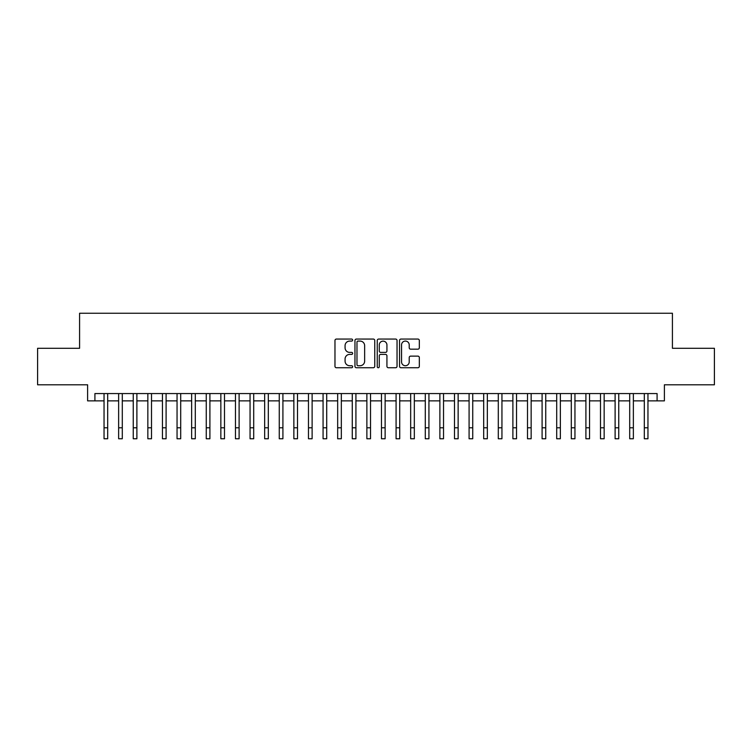 <?xml version="1.0" encoding="UTF-8"?>
<svg xmlns="http://www.w3.org/2000/svg" width="752" height="752" viewBox="0 0 752 752"><rect width="100%" height="100%" fill="white"/><g stroke="black" fill="none" stroke-linecap="round" stroke-linejoin="round"><path stroke-width="1.13" d="M352.641 340.073A1.006 1.006 0 0 0 351.635 339.067L336.407 339.067A1.429 1.429 0 0 0 334.969 340.506L334.969 366.299A1.429 1.429 0 0 0 336.407 367.737L351.635 367.737A1.006 1.006 0 0 0 352.641 366.732A1.006 1.006 0 0 0 351.635 365.726L349.661 365.726A4.587 4.587 0 0 1 345.074 361.139L345.074 358.995A4.587 4.587 0 0 1 349.661 354.408L351.635 354.408A1.006 1.006 0 0 0 352.641 353.402A1.006 1.006 0 0 0 351.635 352.397L349.661 352.397A4.587 4.587 0 0 1 345.074 347.809L345.074 345.666A4.587 4.587 0 0 1 349.661 341.079L351.635 341.079A1.006 1.006 0 0 0 352.641 340.073M417.886 349.172A1.429 1.429 0 0 0 419.325 347.744L419.325 340.506A1.429 1.429 0 0 0 417.886 339.067L400.976 339.067A1.429 1.429 0 0 0 399.538 340.506L399.538 366.299A1.429 1.429 0 0 0 400.976 367.737L417.886 367.737A1.429 1.429 0 0 0 419.325 366.299L419.325 357.557A1.429 1.429 0 0 0 417.886 356.128L410.648 356.128A1.429 1.429 0 0 0 409.22 357.557L409.22 361.9A3.835 3.835 0 0 1 405.384 365.726A3.835 3.835 0 0 1 401.549 361.9L401.549 344.914A3.835 3.835 0 0 1 405.384 341.079A3.835 3.835 0 0 1 409.22 344.914L409.22 347.744A1.429 1.429 0 0 0 410.648 349.172L417.886 349.172M94.912 400.863L94.912 393.559L657.088 393.559L657.088 400.863L664.392 400.863L664.392 384.798L714.4 384.798L714.4 348.289L672.42 348.289L672.42 313.246L79.58 313.246L79.58 348.289L37.6 348.289L37.6 384.798L87.608 384.798L87.608 400.863L104.039 400.863M374.75 340.506A1.429 1.429 0 0 0 373.312 339.067L356.401 339.067A1.429 1.429 0 0 0 354.963 340.506L354.963 366.299A1.429 1.429 0 0 0 356.401 367.737L373.312 367.737A1.429 1.429 0 0 0 374.75 366.299L374.75 340.506M378.688 339.067L395.599 339.067A1.429 1.429 0 0 1 397.037 340.506L397.037 366.299A1.429 1.429 0 0 1 395.599 367.737L388.361 367.737A1.429 1.429 0 0 1 386.932 366.299L386.932 355.837A1.429 1.429 0 0 0 385.494 354.408L380.691 354.408A1.429 1.429 0 0 0 379.262 355.837L379.262 366.732A1.006 1.006 0 0 1 378.256 367.737A1.006 1.006 0 0 1 377.25 366.732L377.25 340.506A1.429 1.429 0 0 1 378.688 339.067M107.686 400.863L118.637 400.863M122.294 400.863L133.245 400.863M136.892 400.863L147.843 400.863M151.5 400.863L162.451 400.863M166.098 400.863L177.049 400.863M180.696 400.863L191.647 400.863M195.304 400.863L206.255 400.863M209.902 400.863L220.853 400.863M224.5 400.863L235.461 400.863M239.108 400.863L250.059 400.863M253.706 400.863L264.657 400.863M268.314 400.863L279.265 400.863M282.912 400.863L293.863 400.863M297.51 400.863L308.47 400.863M312.118 400.863L323.069 400.863M326.716 400.863L337.667 400.863M341.323 400.863L352.274 400.863M355.922 400.863L366.873 400.863M370.52 400.863L381.48 400.863M385.127 400.863L396.078 400.863M399.726 400.863L410.677 400.863M414.333 400.863L425.284 400.863M428.931 400.863L439.882 400.863M443.53 400.863L454.49 400.863M458.137 400.863L469.088 400.863M472.735 400.863L483.686 400.863M487.343 400.863L498.294 400.863M501.941 400.863L512.892 400.863M516.539 400.863L527.5 400.863M531.147 400.863L542.098 400.863M545.745 400.863L556.696 400.863M560.353 400.863L571.304 400.863M574.951 400.863L585.902 400.863M589.549 400.863L600.5 400.863M604.157 400.863L615.108 400.863M618.755 400.863L629.706 400.863M633.363 400.863L644.314 400.863M647.961 400.863L657.088 400.863M357.98 341.079A1.006 1.006 0 0 0 356.974 342.085L356.974 364.729A1.006 1.006 0 0 0 357.98 365.726L360.058 365.726A4.587 4.587 0 0 0 364.645 361.139L364.645 345.666A4.587 4.587 0 0 0 360.058 341.079L357.98 341.079M386.932 344.98A3.835 3.835 0 0 0 383.097 341.145A3.835 3.835 0 0 0 379.262 344.98L379.262 350.968A1.429 1.429 0 0 0 380.691 352.397L385.494 352.397A1.429 1.429 0 0 0 386.932 350.968L386.932 344.98M104.039 427.803L107.686 427.803L107.686 438.754L104.039 438.754L104.039 393.559M107.686 427.803L107.686 393.559M118.637 427.803L122.294 427.803L122.294 438.754L118.637 438.754L118.637 393.559M122.294 427.803L122.294 393.559M133.245 427.803L136.892 427.803L136.892 438.754L133.245 438.754L133.245 393.559M136.892 427.803L136.892 393.559M147.843 427.803L151.5 427.803L151.5 438.754L147.843 438.754L147.843 393.559M151.5 427.803L151.5 393.559M162.451 427.803L166.098 427.803L166.098 438.754L162.451 438.754L162.451 393.559M166.098 427.803L166.098 393.559M177.049 427.803L180.696 427.803L180.696 438.754L177.049 438.754L177.049 393.559M180.696 427.803L180.696 393.559M191.647 427.803L195.304 427.803L195.304 438.754L191.647 438.754L191.647 393.559M195.304 427.803L195.304 393.559M206.255 427.803L209.902 427.803L209.902 438.754L206.255 438.754L206.255 393.559M209.902 427.803L209.902 393.559M220.853 427.803L224.5 427.803L224.5 438.754L220.853 438.754L220.853 393.559M224.5 427.803L224.5 393.559M235.461 427.803L239.108 427.803L239.108 438.754L235.461 438.754L235.461 393.559M239.108 427.803L239.108 393.559M250.059 427.803L253.706 427.803L253.706 438.754L250.059 438.754L250.059 393.559M253.706 427.803L253.706 393.559M264.657 427.803L268.314 427.803L268.314 438.754L264.657 438.754L264.657 393.559M268.314 427.803L268.314 393.559M279.265 427.803L282.912 427.803L282.912 438.754L279.265 438.754L279.265 393.559M282.912 427.803L282.912 393.559M293.863 427.803L297.51 427.803L297.51 438.754L293.863 438.754L293.863 393.559M297.51 427.803L297.51 393.559M308.47 427.803L312.118 427.803L312.118 438.754L308.47 438.754L308.47 393.559M312.118 427.803L312.118 393.559M323.069 427.803L326.716 427.803L326.716 438.754L323.069 438.754L323.069 393.559M326.716 427.803L326.716 393.559M337.667 427.803L341.323 427.803L341.323 438.754L337.667 438.754L337.667 393.559M341.323 427.803L341.323 393.559M352.274 427.803L355.922 427.803L355.922 438.754L352.274 438.754L352.274 393.559M355.922 427.803L355.922 393.559M366.873 427.803L370.52 427.803L370.52 438.754L366.873 438.754L366.873 393.559M370.52 427.803L370.52 393.559M381.48 427.803L385.127 427.803L385.127 438.754L381.48 438.754L381.48 393.559M385.127 427.803L385.127 393.559M396.078 427.803L399.726 427.803L399.726 438.754L396.078 438.754L396.078 393.559M399.726 427.803L399.726 393.559M410.677 427.803L414.333 427.803L414.333 438.754L410.677 438.754L410.677 393.559M414.333 427.803L414.333 393.559M425.284 427.803L428.931 427.803L428.931 438.754L425.284 438.754L425.284 393.559M428.931 427.803L428.931 393.559M439.882 427.803L443.53 427.803L443.53 438.754L439.882 438.754L439.882 393.559M443.53 427.803L443.53 393.559M454.49 427.803L458.137 427.803L458.137 438.754L454.49 438.754L454.49 393.559M458.137 427.803L458.137 393.559M469.088 427.803L472.735 427.803L472.735 438.754L469.088 438.754L469.088 393.559M472.735 427.803L472.735 393.559M483.686 427.803L487.343 427.803L487.343 438.754L483.686 438.754L483.686 393.559M487.343 427.803L487.343 393.559M498.294 427.803L501.941 427.803L501.941 438.754L498.294 438.754L498.294 393.559M501.941 427.803L501.941 393.559M512.892 427.803L516.539 427.803L516.539 438.754L512.892 438.754L512.892 393.559M516.539 427.803L516.539 393.559M527.5 427.803L531.147 427.803L531.147 438.754L527.5 438.754L527.5 393.559M531.147 427.803L531.147 393.559M542.098 427.803L545.745 427.803L545.745 438.754L542.098 438.754L542.098 393.559M545.745 427.803L545.745 393.559M556.696 427.803L560.353 427.803L560.353 438.754L556.696 438.754L556.696 393.559M560.353 427.803L560.353 393.559M571.304 427.803L574.951 427.803L574.951 438.754L571.304 438.754L571.304 393.559M574.951 427.803L574.951 393.559M585.902 427.803L589.549 427.803L589.549 438.754L585.902 438.754L585.902 393.559M589.549 427.803L589.549 393.559M600.5 427.803L604.157 427.803L604.157 438.754L600.5 438.754L600.5 393.559M604.157 427.803L604.157 393.559M615.108 427.803L618.755 427.803L618.755 438.754L615.108 438.754L615.108 393.559M618.755 427.803L618.755 393.559M629.706 427.803L633.363 427.803L633.363 438.754L629.706 438.754L629.706 393.559M633.363 427.803L633.363 393.559M644.314 427.803L647.961 427.803L647.961 438.754L644.314 438.754L644.314 393.559M647.961 427.803L647.961 393.559"/></g></svg>
